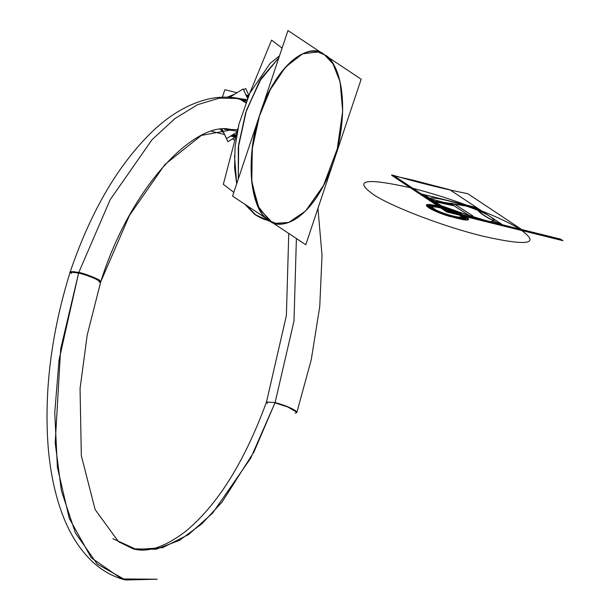 <?xml version="1.0" encoding="UTF-8"?>
<svg xmlns="http://www.w3.org/2000/svg" width="611" height="611" viewBox="0 0 611 611"><rect width="100%" height="100%" fill="white"/><g stroke="black" fill="none" stroke-linecap="round" stroke-linejoin="round"><path stroke-width="0.92" d="M231.561 135.482L235.785 135.619M248.089 96.935L246.386 95.881L248.089 96.935M235.999 134.909L232.233 135.062L236.74 134.794M220.815 129.463L223.298 131.793M234.357 94.422L227.75 97.149M248.685 95.606L245.935 94.926M237.06 92.735L224.856 89.718L222.351 97.195M235.327 137.192L230.66 136.039M224.588 134.542L211.635 131.342M235.594 136.276L230.729 135.993L235.594 136.276M223.847 132.961L220.411 129.509L223.847 132.961M246.05 95.171L248.356 96.324L246.05 95.171M282.083 48.109L271.59 40.112L249.632 93.536M238.046 128.111L223.328 184.346L233.822 192.35M271.055 221.671L260.79 217.852L256.032 215.255L272.017 222.312L254.749 214.446L256.04 215.263L246.531 205.372L256.032 215.255L254.749 214.446L244.835 204.242L256.04 215.263L275.714 223.328L288.743 222.45L305.576 211.024L323.509 185.515L337.28 148.824L342.679 111.095L340.106 81.866L333.01 63.865L324.563 54.875L318.033 51.973L302.56 53.829L285.558 67.034L270.368 89.519L259.454 115.983L252.244 148.832L251.785 182.544L259.064 208.55L271.544 221.793M278.86 57.755L261.554 77.887L246.454 110.316L238.305 147.366L238.29 178.992L238.687 144.112L246.454 110.316L238.496 145.693L238.29 178.992L238.504 145.586L245.614 112.882L259.431 81.362L278.86 57.755L260.76 79.155L246.454 110.316L260.126 80.194L278.86 57.755L260.76 79.155L246.454 110.316L260.126 80.194L278.86 57.755M255.093 214.667L262.646 218.723C265.212 219.83 265.938 219.968 264.823 219.143L275.714 223.328L288.743 222.45L305.576 211.024L323.509 185.515L337.28 148.824L342.679 111.095L340.106 81.866L333.01 63.865L324.563 54.875L318.033 51.973L302.56 53.829L285.558 67.034L270.368 89.519L259.454 115.983L252.435 147.32L251.503 179.802L257.743 205.831L269.176 220.418L264.823 219.143C265.938 219.968 265.212 219.83 262.646 218.723L255.093 214.667M287.964 30.55L361.17 79.209L305.783 244.751L232.57 196.093L287.964 30.55M324.563 54.875C345.811 67.309 348.881 124.43 330.719 169.484C315.597 209.993 287.178 233.517 269.176 220.418C247.929 207.992 244.858 150.864 263.02 105.818C278.142 65.308 306.562 41.785 324.563 54.875C307.455 38.646 271.04 72.816 259.454 115.983C245.217 154.889 250.014 211.796 269.176 220.418C278.753 230.851 312.435 222.878 333.43 161.946C353.433 100.349 336.371 58.656 324.563 54.875M274.996 402.878L287.682 406.941L296.9 412.28L295.38 410.607C290.576 407.59 283.81 404.91 275.095 402.58L293.998 321.058L296.396 238.511L293.998 321.058L275.095 402.58L293.998 321.058L296.396 238.511L293.998 321.058L275.095 402.58L266.488 402.023L267.404 403.42L266.465 402.099M296.854 412.425L295.38 410.607C290.576 407.59 283.81 404.91 275.095 402.58L250.693 458.204L212.613 513.118L188.623 534.533L162.641 547.647L136.604 549.541L112.875 538.696L136.604 549.541L162.641 547.647L188.623 534.533L212.613 513.118L250.693 458.204L275.095 402.58L266.488 402.023L275.095 402.58L253.939 451.995L222.03 502.15L201.905 523.795L179.596 540.269L156.179 549.236L133.16 548.823L156.179 549.236L179.596 540.269L201.905 523.795L222.03 502.15L253.939 451.995L275.095 402.58L253.939 451.995L222.03 502.15L201.905 523.795L179.596 540.269L156.179 549.236L133.16 548.823C147.266 552.94 164.603 547.242 185.156 531.746C217.302 505.434 244.408 462.191 266.488 402.015L275.095 402.58L253.939 451.995L222.03 502.15L201.905 523.795L179.596 540.269L156.179 549.236L133.16 548.823L118.565 541.758L95.14 509.597L81.324 455.646L80.056 388.604L87.197 335.103L100.769 281.663L91.367 276.836L78.651 272.926L59.023 360.047L54.753 412.654L57.403 467.423L69.272 518.334L91.238 557.744L121.818 578.953L157.203 579.213L125.469 579.984L97.302 564.121L75.436 533.013L61.413 490.847L55.204 443.036L60.657 348.996L78.651 272.926L70.166 271.987L78.651 272.926L60.657 348.996L55.204 443.036L61.413 490.847L75.436 533.013L97.302 564.121L125.469 579.984L157.203 579.213L121.818 578.953L91.238 557.744L69.272 518.334L57.403 467.423L54.753 412.654L59.023 360.047L78.651 272.926C84.746 274.308 91.581 276.737 99.173 280.212L100.723 281.793L99.265 279.93L84.624 274.278L74.076 271.658L70.15 272.04M125.469 579.984L97.302 564.121L75.436 533.013L61.413 490.847L55.204 443.036L60.657 348.996L78.651 272.926L70.166 271.987L73.984 271.941L84.532 274.553L99.173 280.212C96.729 278.563 89.886 276.134 78.651 272.926C70.051 271.231 67.752 271.406 71.754 273.438C69.478 271.276 71.777 271.108 78.651 272.926L60.657 348.996L55.204 443.036L61.413 490.847L75.436 533.013L97.302 564.121L125.469 579.984C113.929 577.067 103.511 571.506 94.209 563.304C79.781 550.32 68.676 532.609 60.894 510.17C54.226 491.091 49.949 469.531 48.048 445.511C44.114 390.039 51.492 332.193 70.166 271.987L71.212 273.109L70.25 271.712L78.827 272.376C90.031 275.691 96.821 278.303 99.173 280.212L84.631 274.331L74.084 271.704L70.158 271.994M296.809 412.524L295.159 413.196L296.809 412.524L295.38 410.607L296.847 412.433M70.166 271.987L82.325 273.613L99.173 280.212L85.105 274.179L70.296 271.628L78.827 272.376L70.296 271.628M100.693 281.862L99.196 282.198L99.173 280.212L82.065 273.537L70.196 271.926L82.073 273.537L99.173 280.212L82.348 273.621L70.212 271.849M100.678 281.931L91.505 276.478L78.827 272.376L110.186 199.667L152.078 139.652L174.945 118.534L197.689 104.649L219.288 98.142L238.947 98.493L219.288 98.142L197.689 104.649L174.945 118.534L152.078 139.652L110.186 199.667L78.827 272.376L110.186 199.667L152.078 139.652L174.945 118.534L197.689 104.649L219.288 98.142L238.947 98.493L245.698 102.701L238.275 98.34L245.698 102.701L238.947 98.493L219.288 98.142L197.689 104.649L174.945 118.534L152.078 139.652L110.186 199.667L78.827 272.376L70.234 271.88M133.16 548.823L118.565 541.758L95.14 509.597L81.324 455.646L80.056 388.604L87.182 335.172L100.723 281.793L99.173 280.212C91.719 276.332 84.929 273.72 78.827 272.376L70.234 271.788M230.141 97.302L239.688 98.631L243.529 100.311M238.893 98.463L243.552 100.334M233.074 97.569L246.409 100.914L244.438 99.318L233.074 97.569L244.438 99.318L246.409 100.914L233.081 97.569M226.994 129.272L237.549 129.738M236.801 132.22L226.513 138.621L222.144 129.349M247.508 98.279L243.125 88.962L229.767 97.279M230.095 97.302L246.951 99.593M237.121 131.159L224.252 129.242M295.159 413.196L296.801 412.578M295.38 410.607L296.9 412.28M248.86 95.209L245.714 88.519L243.552 89.863M235.357 137.085L227.911 141.721L223.206 131.724M391.743 175.052L447.305 211.979L449.497 212.666L393.217 175.265L391.743 175.052M450.75 216.676C426.929 209.802 417.275 200.339 440.905 207.014C460.702 212.208 477.374 222.412 460.702 219.128L462.466 219.57C479.887 222.534 454.958 209.55 435.658 205.602C417.519 201.401 428.258 209.963 449.009 216.248L450.75 216.676M475.9 219.196C492.672 222.992 497.652 222.267 490.847 217.004C474.373 205.349 412.96 190.181 432.817 202.676C443.143 208.802 457.509 214.308 475.9 219.196L504.923 226.36L476.779 207.656L418.749 193.32L446.885 212.025L504.923 226.36L476.779 207.656L418.749 193.32L446.885 212.025L504.923 226.36L476.779 207.656L418.749 193.32L432.817 202.676L446.885 212.025L504.923 226.36L449.864 189.769L413.028 180.161L391.834 175.433L446.885 212.025L504.923 226.36L476.779 207.656L418.749 193.32L424.645 197.238L453.622 205.357C456.104 206.297 450.643 205.227 437.232 202.157L429.09 200.194L446.885 212.025L504.923 226.36C486.73 217.951 477.351 211.719 476.779 207.656L449.91 203.257C441.524 202.119 427.784 199.766 434.07 203.364C451.911 210.772 480.918 218.875 504.923 226.36L476.779 207.656L418.749 193.32L446.885 212.025L504.923 226.36L476.779 207.656L418.779 193.343L446.725 211.918L475.9 219.196L504.762 226.253L476.809 207.679L418.749 193.32L446.885 212.025L475.9 219.196L504.9 226.345L476.801 207.671L418.749 193.32L446.885 212.025L475.9 219.196L504.923 226.36L476.779 207.656L418.764 193.336L446.87 212.009L475.9 219.196L504.892 226.337L476.939 207.763L418.749 193.32L446.885 212.025L475.9 219.196L504.923 226.36L476.779 207.656L418.902 193.427L446.855 212.009L475.9 219.196M450.803 203.761L451.483 203.791C450.949 202.883 452.27 203.211 455.462 204.777L472.922 215.973L472.288 216.027C472.647 216.775 471.417 216.47 468.614 215.118L450.803 203.761M410.325 187.73C363.95 177.396 352.242 180.062 375.185 195.726C396.104 208.519 446.091 227.269 483.446 236.327C529.821 246.653 541.537 243.988 518.586 228.323C497.675 215.53 447.68 196.78 410.325 187.73M462.649 214.889C447.328 206.778 416.053 200.545 430.64 208.519C441.356 215.011 472.364 223.114 467.568 218.158L468.423 218.723C471.723 223.695 433.917 212.613 427.662 206.778C419.948 201.065 447.367 207.137 461.824 214.339L462.649 214.889M391.582 174.945L448.718 212.475L391.582 174.945M439.133 206.869C449.306 209.573 457.219 212.613 462.878 215.973C466.644 218.875 463.894 219.273 454.645 217.18C444.472 214.476 436.552 211.444 430.892 208.076C427.135 205.181 429.877 204.777 439.133 206.869C429.877 204.777 427.135 205.181 430.892 208.076C436.552 211.444 444.472 214.476 454.645 217.18C463.894 219.273 466.644 218.875 462.878 215.973C457.219 212.613 449.306 209.573 439.133 206.869M454.088 216.813C473.693 221.839 458.395 211.673 439.683 207.244C420.085 202.21 435.376 212.376 454.088 216.813M504.541 226.108L446.511 211.773L444.892 210.696L502.922 225.031L504.541 226.108L446.511 211.773L444.892 210.696L502.922 225.031L504.541 226.108L446.511 211.773L444.312 210.314L502.341 224.649L504.541 226.108L446.511 211.773L444.312 210.314L502.341 224.649L504.541 226.108L446.511 211.773L444.556 210.474L560.615 239.138L562.571 240.444L446.511 211.773L444.556 210.474L502.586 224.81L504.541 226.108L446.511 211.773L562.571 240.444L446.511 211.773L562.571 240.444L446.511 211.773L444.197 210.237L502.227 224.565L503.342 225.306L474.93 218.547L445.304 210.978L444.197 210.237L502.227 224.565L504.541 226.108M441.478 212.819C421.032 205.151 432.519 203.478 452.293 211.238C472.746 218.898 461.259 220.579 441.478 212.819M460.595 215.416C452.873 209.924 423.751 202.73 433.176 208.641C440.905 214.133 470.019 221.319 460.595 215.416C470.019 221.319 440.905 214.133 433.176 208.641C423.751 202.73 452.873 209.924 460.595 215.416M419.528 193.519L447.664 212.216L451.705 213.216C439.714 204.509 439.057 204.082 423.56 194.512L419.528 193.519L447.664 212.216L451.705 213.216L436.246 203.524L423.56 194.512L419.528 193.519L447.664 212.216C435.674 203.516 435.024 203.081 419.528 193.519L447.664 212.216L434.94 203.196L419.528 193.519L450.376 212.888L452.552 213.422L424.416 194.726L419.528 193.519M446.893 212.025L418.756 193.328L446.885 212.025L504.923 226.36L476.779 207.656L418.749 193.32L424.805 197.345L433.474 199.56C457.486 206.083 458.769 206.93 437.308 202.111L428.96 200.11L446.885 212.025L504.923 226.36C485.989 217.768 476.611 211.528 476.779 207.656L436.605 201.515L432.825 202.676L465.452 214.293L504.923 226.36L476.779 207.656L418.749 193.32L446.893 212.025L418.756 193.328L446.893 212.025L418.81 193.336L476.481 207.58L504.923 226.36L446.885 212.025L418.749 193.32L476.779 207.656L490.847 217.004L504.617 226.284L446.947 212.04L418.749 193.32L476.779 207.656L490.847 217.004L504.885 226.353L446.924 212.032L418.756 193.328L476.74 207.648L490.847 217.004L504.923 226.36L446.885 212.025L418.756 193.328L446.893 212.025M462.481 218.005C470.424 217.356 437.308 204.662 431.297 206.044C423.354 206.701 456.47 219.395 462.481 218.005M432.038 208.359C421.827 201.958 453.37 209.749 461.74 215.691C471.944 222.091 440.409 214.308 432.038 208.359M452.552 213.422L424.416 194.726L422.239 194.183L447.664 212.216L452.552 213.422M467.721 193.664C445.32 189.303 420.139 183.094 392.178 175.036L448.344 212.361C470.791 216.752 496.01 222.992 523.994 231.073L467.721 193.664M434.322 208.924C425.676 203.501 452.369 210.1 459.457 215.133C468.095 220.548 441.402 213.957 434.322 208.924C441.402 213.957 468.095 220.548 459.457 215.133C452.369 210.1 425.676 203.501 434.322 208.924M446.885 212.025L562.952 240.688L446.885 212.025L562.952 240.688L446.885 212.025L418.749 193.32L476.779 207.656L504.862 226.345L447.183 212.101L432.817 202.676L419.047 193.397L476.725 207.641L504.923 226.36L446.885 212.025L562.952 240.688L446.885 212.025M455.195 217.547C477.817 223.351 460.167 211.62 438.576 206.503C415.961 200.706 433.604 212.429 455.195 217.547M429.197 205.243C436.017 203.669 473.594 218.074 464.581 218.807C457.754 220.388 420.185 205.983 429.197 205.243M464.879 218.921C457.945 220.525 419.734 205.876 428.899 205.128C435.834 203.524 474.044 218.173 464.879 218.921M438.713 206.594C416.473 200.889 433.825 212.422 455.058 217.455C477.298 223.16 459.946 211.627 438.713 206.594M245.859 102.289L239.688 98.631M234.494 155.576L236.694 183.781L234.586 167.826L235.075 146.999L239 123.957L249.8 93.185L270.177 63.315L279.487 55.868M317.949 208.382L322.035 255.467L319.736 306.73L311.228 359.826L296.923 412.219L311.228 359.826L319.736 306.73L322.035 255.467L317.949 208.382M288.766 233.44L286.383 315.551L266.488 402.023L286.383 315.551L288.766 233.44M239.008 98.478L238.275 98.34C227.773 96.416 217.134 96.805 206.342 99.524C188.432 104.198 171.21 114.127 154.675 129.318C119.466 162.457 91.322 209.917 70.25 271.719M100.723 281.801L129.44 215.484L164.848 164.558L201.34 135.428L231.798 129.784C197.544 119.023 131.525 183.835 100.723 281.801M234.769 94.163L227.185 97.164L234.769 94.163M247.768 96.714L246.386 95.881M234.494 140.064L232.592 138.804L234.494 140.064"/></g></svg>
